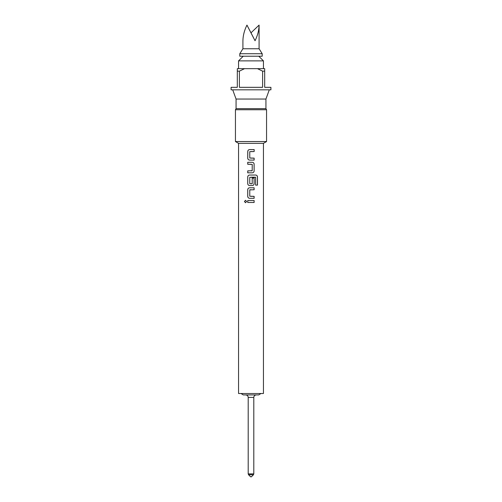 <?xml version="1.0" encoding="UTF-8"?>
<svg xmlns="http://www.w3.org/2000/svg" width="502" height="502" viewBox="0 0 502 502"><rect width="100%" height="100%" fill="white"/><g stroke="black" fill="none" stroke-linecap="round" stroke-linejoin="round"><path stroke-width="0.75" d="M244.436 201.509L245.509 200.292L246.664 201.509L245.509 202.726L244.436 201.509M245.541 202.726L244.499 201.509L245.541 200.298M251 158.13L254.144 158.13L254.144 160.088L249.651 160.088C248.534 159.994 247.9 159.379 247.762 158.255L247.793 151.403C247.919 150.293 248.534 149.684 249.632 149.577L254.181 149.577L254.169 151.535L249.751 151.667L249.776 157.998L254.112 158.13L254.106 160.088M247.762 172.826L247.762 170.862M251 164.267L247.731 164.267L247.724 162.303L252.349 162.309C253.422 162.441 254.012 163.05 254.125 164.135L254.119 170.994C253.999 172.086 253.403 172.694 252.324 172.826L247.731 172.826L247.731 170.862L252.199 170.736L252.211 164.399L247.762 164.267L247.762 162.303M249.638 185.564C248.528 185.47 247.9 184.855 247.762 183.738L247.762 176.873C247.9 175.756 248.528 175.148 249.632 175.047L255.75 175.047C256.779 175.148 257.357 175.756 257.476 176.873L257.482 185.106L255.625 185.106L255.625 177.35L249.758 177.35L249.758 183.688L252.079 183.82M254.094 178.116L254.094 183.738C253.981 184.83 253.384 185.439 252.324 185.564L249.626 185.564C248.515 185.464 247.881 184.849 247.731 183.738L247.731 176.873C247.869 175.756 248.503 175.148 249.619 175.047L251 175.047M251 196.351L254.125 196.351L254.125 198.309L249.638 198.309C248.528 198.208 247.906 197.6 247.762 196.477L247.762 189.618C247.906 188.495 248.528 187.886 249.638 187.786L254.125 187.786L254.125 189.75L249.764 189.881L249.764 196.219L254.094 196.351L254.094 198.309M247.762 202.488L247.762 200.53L254.125 200.53L254.125 202.488L247.731 202.488L247.731 200.53L254.094 200.53L254.094 202.488L251 202.488M239.799 53.727L239.799 56.218L262.201 56.218L262.201 53.727L239.799 53.727L242.912 48.75L259.088 48.75L262.201 53.727M255.047 40.75C257.633 35.554 258.982 30.333 259.088 25.1L251 32.825L255.047 40.75L246.953 25.1C244.367 30.333 243.018 35.554 242.912 40.75C243.018 35.554 244.367 30.333 246.953 25.1L251 32.825M238.557 68.661L238.557 60.88L263.443 60.88L258.781 56.218M248.201 397.415L248.201 473.894L253.799 473.894L253.799 397.415L248.201 397.415C248.063 395.915 247.235 395.087 245.71 394.923L256.29 394.923L243.282 394.923L241.042 393.512M238.557 143.34L263.443 143.34L263.443 393.512L238.557 393.512L238.557 143.34L235.444 141.545L266.556 141.545L266.556 109.737L235.444 109.737L236.065 108.658L265.934 108.658L265.934 99.051L269.298 89.82M251 183.82L252.211 183.688L252.211 178.116L254.125 178.116L254.125 183.738C254.006 184.83 253.41 185.439 252.337 185.564L251 185.564M251 189.75L249.896 189.75M251 198.309L249.626 198.309C248.515 198.202 247.881 197.593 247.731 196.477L247.731 189.618C247.875 188.495 248.503 187.886 249.626 187.786L251 187.786M251 160.088L249.638 160.088C248.521 159.987 247.881 159.372 247.724 158.255L247.762 151.403C247.888 150.293 248.509 149.684 249.619 149.577L251 149.577M237.308 71.152L237.308 87.329L231.083 87.329L231.083 89.82L270.917 89.82L270.917 87.329L264.692 87.329L264.692 71.152L262.609 71.152L262.609 87.329L239.391 87.329L239.391 71.152L237.308 71.152L237.308 68.661L244.53 68.661L239.391 71.152M236.065 108.658L236.065 99.051L265.934 99.051M262.609 71.152L257.47 68.661L264.692 68.661L264.692 71.152M244.53 68.661L257.47 68.661M260.958 393.512L258.718 394.923L251 394.923M254.094 187.786L254.094 189.75M251 177.219L255.493 177.219M255.706 175.047C256.735 175.142 257.3 175.75 257.413 176.873L257.413 185.106L255.574 185.106M251 162.309L252.349 162.309C253.397 162.441 253.987 163.05 254.094 164.135L254.119 170.994M254.087 170.994C253.974 172.086 253.378 172.701 252.311 172.826M251 170.862L252.06 170.862M254.15 149.577L254.169 151.535M254.137 151.535L251 151.535M248.565 474.773L250.504 476.718L251.496 476.718L253.435 474.773L248.565 474.773L248.201 473.894M259.088 48.75L259.088 25.1M263.443 68.661L263.443 60.88M253.799 397.415C253.937 395.915 254.765 395.087 256.29 394.923M250.504 476.718L250.944 476.9M263.443 143.34L266.556 141.545M265.934 108.658L266.556 109.737M236.065 99.051L232.702 89.82M235.444 141.545L235.444 109.737M251.496 476.718L251.056 476.9M253.799 473.894L253.435 474.773M243.219 56.218L238.557 60.88M242.912 48.75L242.912 40.75"/></g></svg>
